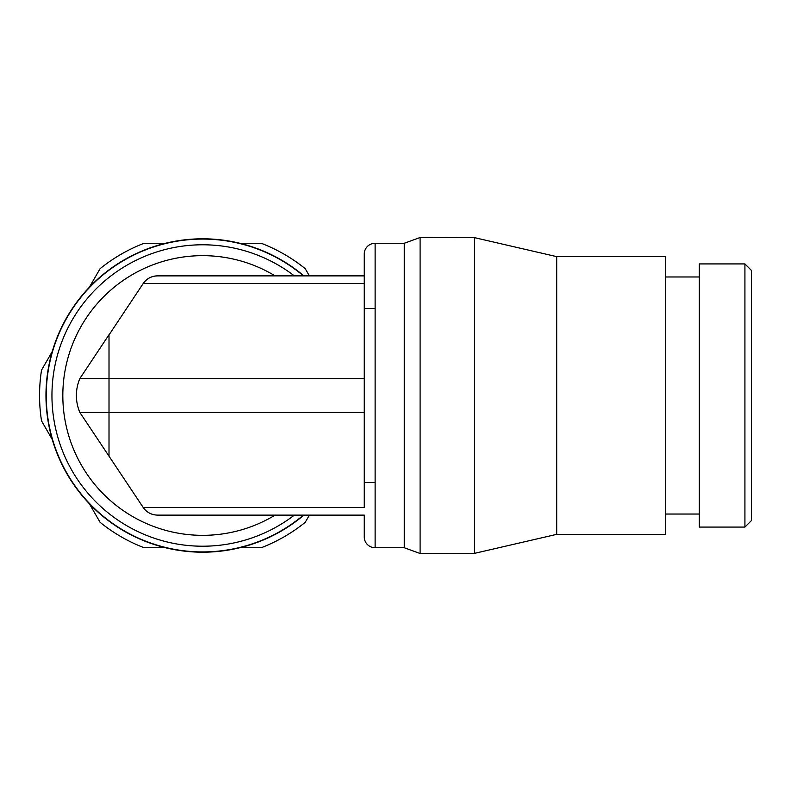 <?xml version="1.0" encoding="UTF-8"?>
<svg xmlns="http://www.w3.org/2000/svg" width="791" height="791" viewBox="0 0 791 791"><rect width="100%" height="100%" fill="white"/><g stroke="black" fill="none" stroke-linecap="round" stroke-linejoin="round"><path stroke-width="1.19" d="M404.27 395.5L404.27 547.738L420.1 553.502L420.1 237.498L404.27 243.262L404.27 395.5M474.313 553.403L556.706 534.36L556.706 256.64L474.313 237.597L474.313 553.403L420.1 553.502M556.706 256.64L665.458 256.64L665.458 534.36L556.706 534.36M364.246 254.138L364.246 395.5L364.246 254.138A10.876 10.876 0 0 1 375.122 243.262L375.122 547.738A10.876 10.876 0 0 1 364.246 536.862L364.246 515.119L157.498 515.119C151.457 514.931 146.691 512.38 143.191 507.446L79.871 412.467L109.01 412.467L109.01 456.071L109.01 378.533L109.01 412.467L364.246 412.467L364.246 395.5L364.246 507.387M364.246 283.554L143.191 283.554A17.184 17.184 0 0 1 157.498 275.881L364.246 275.881L157.498 275.881C151.457 276.069 146.691 278.62 143.191 283.554L109.01 334.929L109.01 378.533L364.246 378.533M79.871 378.533L109.01 334.731L109.01 378.533L79.871 378.533A43.09 43.09 0 0 0 79.871 412.467M202.664 244.785A150.715 150.715 0 0 1 294.351 275.881A150.715 150.715 0 0 0 51.949 395.5A150.715 150.715 0 0 0 294.351 515.119M303.457 275.881A156.42 156.42 0 0 0 46.244 395.5A156.42 156.42 0 0 0 303.457 515.119M303.882 275.881A156.697 156.697 0 0 0 45.967 395.5A156.697 156.697 0 0 0 303.882 515.119M41.537 370.099L52.265 351.52L41.537 370.099A163.114 163.114 0 0 0 41.537 420.901L52.265 439.48L41.537 420.901M305.217 268.673L309.39 275.881L305.217 268.673A163.114 163.114 0 0 0 261.218 243.262L239.772 243.262L261.218 243.262M305.217 522.327L309.39 515.119L305.217 522.327A163.114 163.114 0 0 1 261.218 547.738L239.772 547.738L261.218 547.738M144.1 547.738L165.546 547.738L144.1 547.738A163.114 163.114 0 0 1 100.101 522.327L89.373 503.758L100.101 522.327M100.101 268.673L89.373 287.242L100.101 268.673A163.114 163.114 0 0 1 144.1 243.262L165.546 243.262L144.1 243.262M143.191 507.446L364.246 507.446L364.246 412.467M699.254 395.5L699.254 527.073L744.924 527.073L744.924 263.927L699.254 263.927L699.254 395.5M744.924 263.927L751.45 270.453L751.45 520.547L744.924 527.073M275.1 275.881A139.839 139.839 0 0 0 62.825 395.5A139.839 139.839 0 0 0 275.1 515.119M375.122 547.738L404.27 547.738M375.122 243.262L404.27 243.262M364.246 482.49L375.122 482.49M364.246 308.51L375.122 308.51M474.313 237.597L420.1 237.498M665.458 514.031L699.254 514.031M665.458 276.969L699.254 276.969"/></g></svg>
